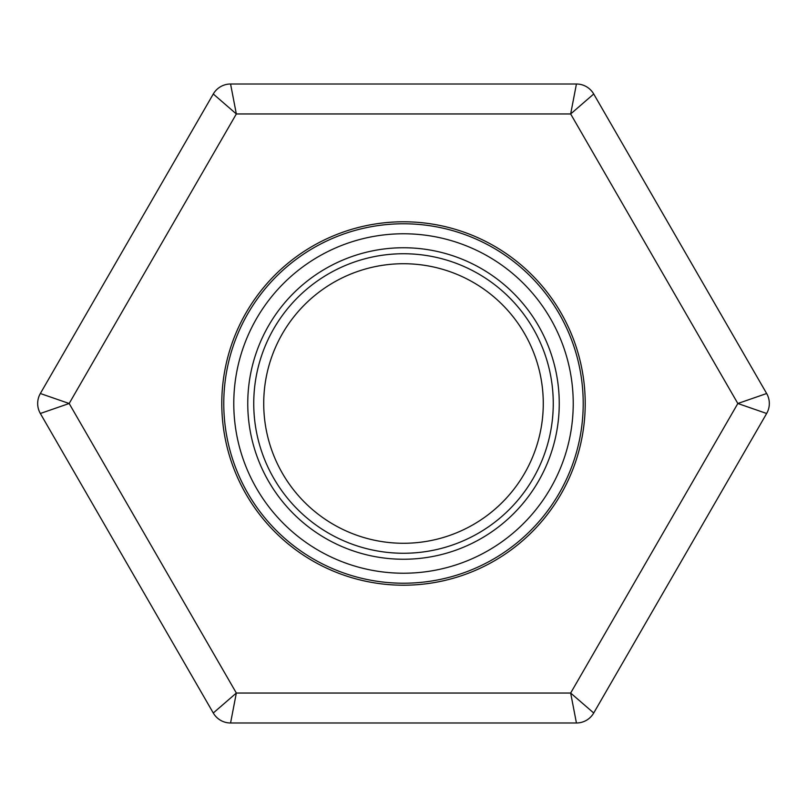 <?xml version="1.0" encoding="UTF-8"?>
<svg xmlns="http://www.w3.org/2000/svg" width="807" height="807" viewBox="0 0 807 807"><rect width="100%" height="100%" fill="white"/><g stroke="black" fill="none" stroke-linecap="round" stroke-linejoin="round"><path stroke-width="1.21" d="M573.232 403.5A169.732 169.732 0 0 1 318.634 550.485A169.732 169.732 0 0 1 318.634 256.515A169.732 169.732 0 0 1 573.232 403.5M583.209 403.5A179.709 179.709 0 0 1 313.641 559.14A179.709 179.709 0 0 1 313.641 247.86A179.709 179.709 0 0 1 583.209 403.5M559.251 403.5A155.751 155.751 0 0 1 325.625 538.38A155.751 155.751 0 0 1 325.625 268.62A155.751 155.751 0 0 1 559.251 403.5M553.259 403.5A149.759 149.759 0 0 1 328.62 533.195A149.759 149.759 0 0 1 328.62 273.805A149.759 149.759 0 0 1 553.259 403.5M543.272 403.5A139.772 139.772 0 0 1 333.614 524.55A139.772 139.772 0 0 1 333.614 282.45A139.772 139.772 0 0 1 543.272 403.5M213.28 713.005L40.35 413.487A19.963 19.963 0 0 1 40.35 393.513L213.28 93.995A19.963 19.963 0 0 1 230.57 84.009L576.43 84.009L570.66 113.958L236.34 113.958L230.57 84.009A19.963 19.963 0 0 0 213.28 93.995L236.34 113.958L69.17 403.5L40.35 393.513A19.963 19.963 0 0 0 40.35 413.487L69.17 403.5L236.34 693.042L213.28 713.005A19.963 19.963 0 0 0 230.57 722.991L576.43 722.991A19.963 19.963 0 0 0 593.72 713.005L570.66 693.042L737.83 403.5L570.66 113.958L593.72 93.995L766.65 393.513L737.83 403.5L766.65 413.487L593.72 713.005A19.963 19.963 0 0 1 576.43 722.991L570.66 693.042L236.34 693.042L230.57 722.991A19.963 19.963 0 0 1 213.28 713.005M403.5 585.206A181.706 181.706 0 0 1 246.135 312.642A181.706 181.706 0 0 1 560.865 312.642A181.706 181.706 0 0 1 403.5 585.206M593.72 93.995A19.963 19.963 0 0 0 576.43 84.009A19.963 19.963 0 0 1 593.72 93.995M766.65 413.487A19.963 19.963 0 0 0 766.65 393.513A19.963 19.963 0 0 1 766.65 413.487"/></g></svg>
